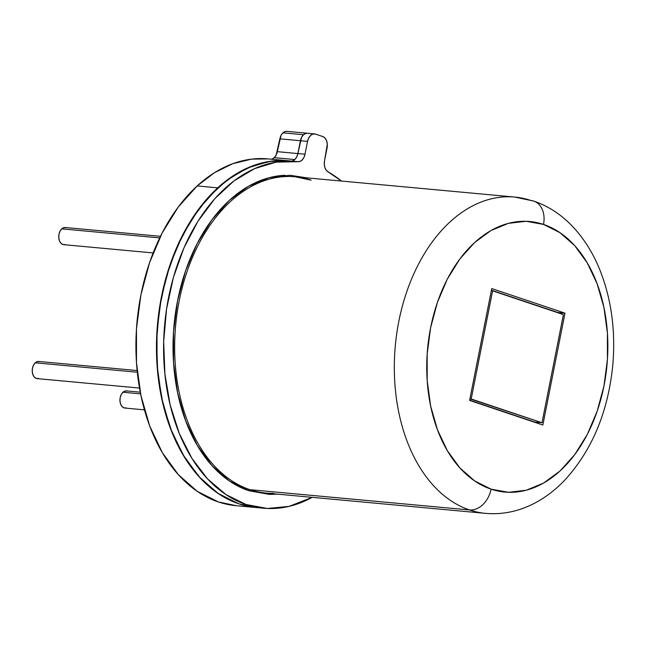 <?xml version="1.0" encoding="UTF-8"?>
<svg xmlns="http://www.w3.org/2000/svg" width="645" height="645" viewBox="0 0 645 645"><rect width="100%" height="100%" fill="white"/><g stroke="black" fill="none" stroke-linecap="round" stroke-linejoin="round"><path stroke-width="0.97" d="M507.268 196.781A158.823 105.296 95.3 0 0 396.038 338.915A158.823 105.296 95.3 0 0 469.544 509.961A22.962 16.98 -71.4 0 0 491.087 489.168A135.861 90.074 -84.7 0 1 430.618 327.7A135.861 90.074 -84.7 0 1 543.509 224.42A22.962 16.98 -71.4 0 0 533.907 201.143A22.962 16.98 108.6 0 1 543.509 224.42A135.861 90.074 -84.7 0 1 603.978 385.887A135.861 90.074 -84.7 0 1 491.087 489.168A22.962 16.98 108.6 0 1 469.544 509.961A158.823 105.296 -84.7 0 1 396.78 333.296A158.823 105.296 -84.7 0 1 514.791 197.064A158.823 105.296 -84.7 0 1 530.827 200.466A22.962 16.98 108.6 0 1 533.907 201.143M493.094 513.646A158.823 105.296 95.3 0 1 469.544 509.961A158.823 105.296 -84.7 0 0 485.572 513.364C502.02 514.774 517.959 511.598 533.391 503.826C544.832 498.004 555.321 490.071 564.867 480.033C592.078 450.21 608.033 412.026 612.75 365.473C615.765 330.958 611.436 299.03 599.777 269.683C593.311 253.775 584.854 240.029 574.413 228.443C562.658 215.478 549.088 206.352 533.697 201.071L514.791 197.064L295.12 176.77A158.823 105.296 95.3 0 0 177.109 313.002A158.823 105.296 95.3 0 0 249.873 489.668L469.544 509.961L249.873 489.668A158.823 105.296 95.3 0 0 273.424 493.352M277.689 494.151L269.296 494.393L248.793 490.708A1.145 0.847 108.6 0 1 249.873 489.668A1.145 0.847 -71.4 0 0 248.793 490.708L229.475 481.025L212.084 465.73L197.289 445.405L185.663 420.83L177.649 392.95L173.553 362.837L173.529 331.643L177.593 300.578L185.575 270.827L197.168 243.536L211.939 219.76L229.306 200.401L248.615 186.203L269.11 177.722L290.016 175.279L306.899 177.859M536.043 422.733L536.148 422.209L536.043 422.733M557.82 312.736L491.425 290.194L557.869 312.494L565.004 313.156L542.848 425.023L469.6 400.432L491.748 288.565L565.004 313.156L557.82 312.736M256.783 507.599L238.932 503.842L218.776 493.893L200.506 478.324L184.776 457.684L172.134 432.698L163.016 404.246L157.759 373.326L156.542 341.028L159.404 308.487L166.241 276.85L176.827 247.237L190.775 220.679L207.601 198.12L226.709 180.342L247.43 167.982L269.038 161.468L288.718 160.807M293.04 160.694L295.152 159.186L296.837 156.703M270.884 159.162A9.57 6.345 95.3 0 0 274.238 157.654L294.781 159.557A9.57 6.345 -84.7 0 1 291.427 161.056A9.57 6.345 95.3 0 0 297.869 153.566L301.586 137.312L303.505 134.732L305.883 133.378L307.512 133.257L305.883 133.378L303.505 134.732A9.57 6.345 -84.7 0 1 307.399 133.249A9.57 6.345 95.3 0 0 300.417 140.731L297.869 153.566L305.004 154.22L303.964 157.364L302.287 159.847L300.175 161.347L297.893 161.685L276.173 162.121L254.565 168.635L233.845 181.003L214.729 198.773L197.91 221.34L183.954 247.898L173.376 277.511L166.531 309.149L163.677 341.681L164.894 373.979L170.151 404.899L179.262 433.351L191.904 458.345L207.642 478.985L225.903 494.554L246.059 504.503L267.401 508.486L289.17 506.349L312.18 497.343A174.126 115.447 -84.7 0 1 263.636 508.228A174.126 115.447 -84.7 0 1 164.701 324.217A174.126 115.447 -84.7 0 1 295.676 161.452A174.126 115.447 -84.7 0 1 297.893 161.685A9.57 6.345 -84.7 0 0 298.022 161.702L297.998 161.702M288.694 160.807L271.997 161.048L253.235 165.62L234.982 174.634L217.72 187.84A174.126 115.447 -84.7 0 1 288.541 160.79A174.126 115.447 95.3 0 0 157.565 323.556A174.126 115.447 95.3 0 0 256.508 507.567A174.126 115.447 -84.7 0 1 158.267 377.817A174.126 115.447 -84.7 0 1 217.72 187.84L197.177 185.937A174.126 115.447 95.3 0 0 137.724 375.922A174.126 115.447 95.3 0 0 235.965 505.672L263.636 508.228M327.983 171.788A174.126 115.447 -84.7 0 1 341.399 181.043L327.983 171.788L326.12 170.062L324.83 167.41L324.282 164.185L324.54 160.782L327.321 144.222L326.596 140.755L325.016 138.062L322.822 136.571L315.494 134.112L313.019 134.039L310.64 135.394L308.713 137.974L307.544 141.384L305.004 154.22L307.544 141.384L300.417 140.731L307.544 141.384A9.57 6.345 -84.7 0 1 314.526 133.91A9.57 6.345 -84.7 0 1 315.494 134.112L322.822 136.571A9.57 6.345 -84.7 0 1 327.079 147.947L324.54 160.782A9.57 6.345 -84.7 0 0 327.983 171.788M248.793 490.708A159.968 106.054 -84.7 0 1 174.602 319.726A159.968 106.054 -84.7 0 1 285.05 175.303M311.156 180.173A158.823 105.296 95.3 0 0 287.597 176.48A158.823 105.296 95.3 0 0 176.367 318.622A158.823 105.296 95.3 0 0 249.873 489.668A158.823 105.296 95.3 0 0 265.901 493.062L485.572 513.364M543.509 224.42L526.094 221.283L508.341 223.364L490.934 230.563L474.543 242.617L459.788 259.056L447.243 279.253L437.399 302.432L430.618 327.7L427.167 354.081L427.184 380.574L430.666 406.148L437.471 429.82L447.348 450.694L459.909 467.956L474.68 480.952L491.087 489.168L508.502 492.304L526.255 490.232L543.662 483.024L560.062 470.971L574.808 454.531L587.353 434.335L597.197 411.155L603.978 385.887L607.429 359.507L607.413 333.022L603.938 307.439L597.125 283.768L587.248 262.894L574.687 245.632L559.916 232.635L543.509 224.42M542.848 425.023L469.6 400.432L491.748 288.565L565.004 313.156L542.848 425.023M308.366 133.451A9.57 6.345 -84.7 0 0 307.399 133.249L286.856 131.354A9.57 6.345 95.3 0 0 282.962 132.838L303.505 134.732L301.586 137.312L300.417 140.731L297.869 153.566L305.004 154.22A9.57 6.345 -84.7 0 1 298.022 161.702M140.271 392.184L126.46 390.902A8.611 5.708 95.3 0 0 122.961 392.241L140.602 393.877L122.961 392.241A8.611 5.708 95.3 0 0 120.018 401.642A8.611 5.708 95.3 0 0 124.88 408.051L144.44 409.865M127.331 391.088L125.106 391.023L122.961 392.241L121.228 394.563L120.18 397.634L119.962 400.988L120.615 404.109L122.034 406.527L124.009 407.874L126.235 407.938M137.135 370.553L38.756 361.466A8.611 5.708 95.3 0 0 35.249 362.804L137.304 372.23L35.249 362.804A8.611 5.708 95.3 0 0 32.315 372.197A8.611 5.708 95.3 0 0 37.168 378.615L139.513 388.064M39.619 361.651L37.394 361.579L35.249 362.804L33.524 365.126L32.468 368.198L32.25 371.544L32.903 374.664L34.322 377.083L36.297 378.43L38.531 378.494M160.476 236.312L65.274 227.516A8.611 5.708 95.3 0 0 61.775 228.854L159.702 237.9L61.775 228.854A8.611 5.708 95.3 0 0 58.832 238.247A8.611 5.708 95.3 0 0 63.694 244.665L153.131 252.929M66.145 227.701L63.919 227.637L61.775 228.854L60.041 231.176L58.993 234.248L58.776 237.602L59.421 240.722L60.848 243.141L62.823 244.479L65.048 244.552M286.969 131.362L285.348 131.483L282.962 132.838L281.043 135.418L277.334 151.664L297.869 153.566L296.7 156.977L294.781 159.557L292.83 160.774M290.766 161.024A174.126 115.447 -84.7 0 0 288.541 160.79L268.006 158.896A174.126 115.447 95.3 0 0 197.177 185.937L217.72 187.84L198.813 208.916L182.737 234.796L170.111 264.506L161.427 296.885L157.009 330.708L157.025 364.651L161.484 397.433L170.207 427.78L182.866 454.531L198.974 476.655L217.897 493.312L238.932 503.842L256.855 507.599M268.151 158.904L251.453 159.146L232.692 163.725L214.446 172.731L197.177 185.937L178.27 207.013L162.201 232.901L149.576 262.604L140.884 294.991L136.466 328.805L136.482 362.756L140.941 395.538L149.672 425.885L162.33 452.637L178.431 474.76L197.362 491.409L218.389 501.947L236.312 505.704M297.869 153.566A9.57 6.345 -84.7 0 1 294.781 159.557L274.238 157.654A9.57 6.345 95.3 0 0 277.334 151.664L297.869 153.566L300.417 140.731L279.874 138.828L276.157 155.074L274.238 157.654L272.287 158.88M300.417 140.731A9.57 6.345 -84.7 0 1 303.505 134.732L282.962 132.838A9.57 6.345 95.3 0 0 279.874 138.828L300.417 140.731M534.866 422.088L469.649 400.198L534.866 422.088L542.002 422.749L534.866 422.088M563.408 314.607L542.002 422.749L563.408 314.607L492.603 290.839L563.408 314.607M491.321 290.726L492.603 290.839L491.321 290.726M469.907 398.86L471.189 398.981L492.603 290.839L471.189 398.981L542.002 422.749L469.907 398.86M288.541 160.79L295.676 161.452M311.011 180.14L295.12 176.77M307.399 133.249L314.526 133.91"/></g></svg>
